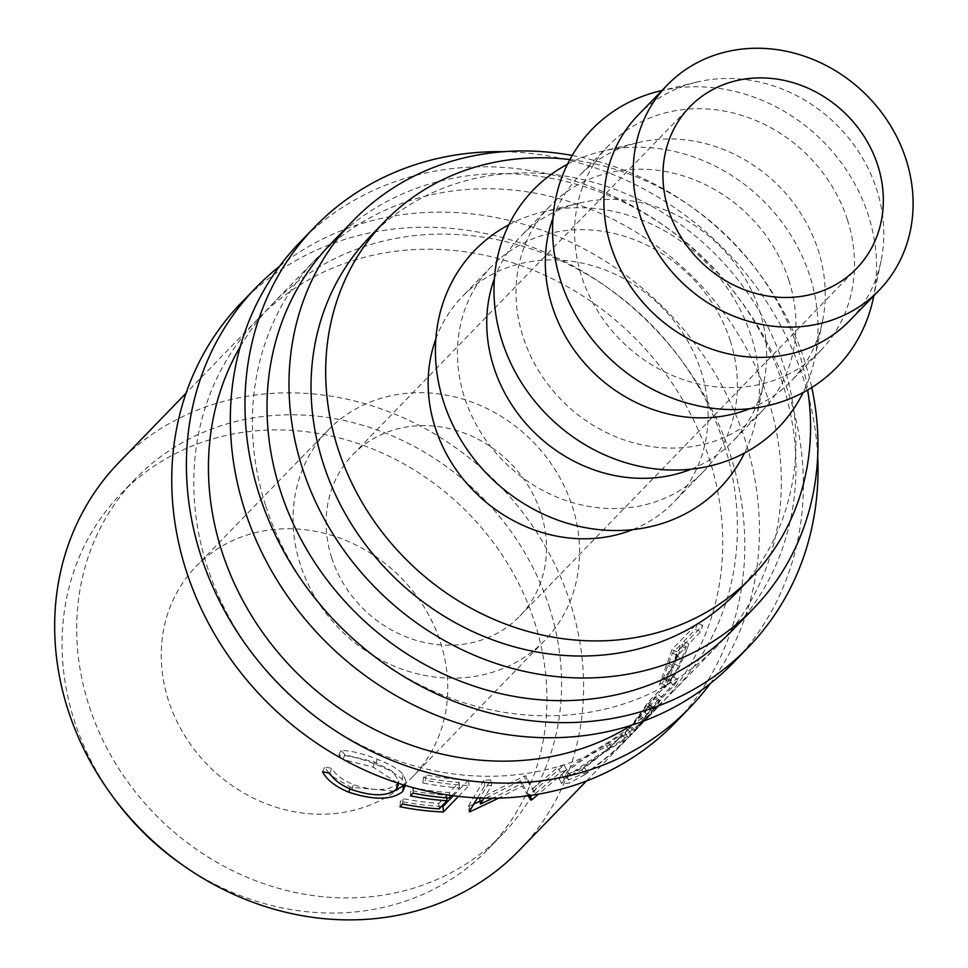 <?xml version="1.0" encoding="UTF-8"?>
<svg xmlns="http://www.w3.org/2000/svg" width="968" height="968" viewBox="0 0 968 968"><rect width="100%" height="100%" fill="white"/><g stroke="black" fill="none" stroke-linecap="round" stroke-linejoin="round"><path stroke-width="0.73" stroke-dasharray="4.84 3.63" d="M279.522 266.321A301.931 269.152 -135.9 0 1 744.864 439.266A301.931 269.152 -135.9 0 1 710.246 683.565M241.407 302.669A301.931 269.152 -135.9 0 1 514.044 240.899A301.931 269.152 -135.9 0 1 730.211 454.379A301.931 269.152 -135.9 0 1 675.132 722.818M503.421 151.698A301.931 269.152 -135.9 0 1 803.44 378.791A301.931 269.152 -135.9 0 1 817.694 456.134M299.995 242.194A301.931 269.152 -135.9 0 1 572.632 180.435A301.931 269.152 -135.9 0 1 788.799 393.903A301.931 269.152 -135.9 0 1 733.72 662.342M168.529 700.663A150.96 134.576 -135.9 0 1 196.068 566.437A150.96 134.576 -135.9 0 1 332.387 535.558A150.96 134.576 -135.9 0 1 440.464 642.304A150.96 134.576 -135.9 0 1 412.937 776.517A150.96 134.576 -135.9 0 1 276.618 807.397A150.96 134.576 -135.9 0 1 168.529 700.663M300.334 564.598A150.96 134.576 -135.9 0 1 327.874 430.385A150.96 134.576 -135.9 0 1 464.192 399.494A150.96 134.576 -135.9 0 1 572.282 506.24A150.96 134.576 -135.9 0 1 544.742 640.453A150.96 134.576 -135.9 0 1 408.423 671.332A150.96 134.576 -135.9 0 1 300.334 564.598M331.709 557.858A116.124 103.515 -135.9 0 1 352.896 454.621A116.124 103.515 -135.9 0 1 457.755 430.869A116.124 103.515 -135.9 0 1 540.894 512.967A116.124 103.515 -135.9 0 1 519.719 616.217A116.124 103.515 -135.9 0 1 414.849 639.969A116.124 103.515 -135.9 0 1 331.709 557.858M637.924 115.325A147.475 131.466 -135.9 0 1 696.609 82.147A147.475 131.466 -135.9 0 1 876.681 189.425A147.475 131.466 -135.9 0 1 881.074 260.84A147.475 131.466 -135.9 0 1 849.783 320.541M659.874 91.004A170.707 152.17 -135.9 0 1 868.308 215.174A170.707 152.17 -135.9 0 1 873.39 297.829M847.399 219.663A147.475 131.466 -135.9 0 1 820.489 350.779A147.475 131.466 -135.9 0 1 687.316 380.956A147.475 131.466 -135.9 0 1 581.732 276.679A147.475 131.466 -135.9 0 1 608.63 145.551A147.475 131.466 -135.9 0 1 741.803 115.386A147.475 131.466 -135.9 0 1 847.399 219.663M552.994 218.078A147.475 131.466 -135.9 0 1 579.348 175.789A147.475 131.466 -135.9 0 1 638.033 142.623A147.475 131.466 -135.9 0 1 818.105 249.901A147.475 131.466 -135.9 0 1 822.497 321.315A147.475 131.466 -135.9 0 1 791.207 381.017A147.475 131.466 -135.9 0 1 749.776 408.702M567.442 164.27A170.707 152.17 -135.9 0 1 601.297 151.468A170.707 152.17 -135.9 0 1 809.732 275.65A170.707 152.17 -135.9 0 1 814.814 358.305A170.707 152.17 -135.9 0 1 803.101 392.548M788.811 280.139A147.475 131.466 -135.9 0 1 761.913 411.255A147.475 131.466 -135.9 0 1 628.74 441.42A147.475 131.466 -135.9 0 1 523.156 337.154A147.475 131.466 -135.9 0 1 550.054 206.027A147.475 131.466 -135.9 0 1 683.226 175.861A147.475 131.466 -135.9 0 1 788.811 280.139M494.418 278.542A147.475 131.466 -135.9 0 1 520.76 236.265A147.475 131.466 -135.9 0 1 579.445 203.086A147.475 131.466 -135.9 0 1 759.529 310.377A147.475 131.466 -135.9 0 1 763.909 381.779A147.475 131.466 -135.9 0 1 732.619 441.493A147.475 131.466 -135.9 0 1 691.2 469.178M508.865 224.745A170.707 152.17 -135.9 0 1 542.721 211.944A170.707 152.17 -135.9 0 1 751.156 336.114A170.707 152.17 -135.9 0 1 756.226 418.781A170.707 152.17 -135.9 0 1 744.513 453.012M730.235 340.615A147.475 131.466 -135.9 0 1 703.325 471.731A147.475 131.466 -135.9 0 1 570.152 501.896A147.475 131.466 -135.9 0 1 464.567 397.618A147.475 131.466 -135.9 0 1 491.478 266.502A147.475 131.466 -135.9 0 1 624.65 236.337A147.475 131.466 -135.9 0 1 730.235 340.615M435.83 339.018A147.475 131.466 -135.9 0 1 462.184 296.74A147.475 131.466 -135.9 0 1 595.356 266.575A147.475 131.466 -135.9 0 1 700.941 370.841A147.475 131.466 -135.9 0 1 674.043 501.969A147.475 131.466 -135.9 0 1 632.624 529.641M569.862 159.575A255.479 227.746 -135.9 0 1 798.213 349.968A255.479 227.746 -135.9 0 1 807.711 389.971M369.97 236.712A255.479 227.746 -135.9 0 1 600.656 184.452A255.479 227.746 -135.9 0 1 783.572 365.093A255.479 227.746 -135.9 0 1 736.963 592.222M549.243 606.984A255.479 227.746 -135.9 0 1 502.646 834.114A255.479 227.746 -135.9 0 1 271.947 886.373A255.479 227.746 -135.9 0 1 89.044 705.745A255.479 227.746 -135.9 0 1 135.641 478.603A255.479 227.746 -135.9 0 1 366.34 426.344A255.479 227.746 -135.9 0 1 549.243 606.984M114.333 798.673A255.479 227.746 -135.9 0 1 74.403 720.857A255.479 227.746 -135.9 0 1 121 493.728A255.479 227.746 -135.9 0 1 351.699 441.469A255.479 227.746 -135.9 0 1 534.602 622.097A255.479 227.746 -135.9 0 1 487.993 849.239A255.479 227.746 -135.9 0 1 183.412 865.598M572.185 155.461A278.699 248.449 -135.9 0 1 804.493 360.604A278.699 248.449 -135.9 0 1 811.753 387.539M331.322 243.234A278.699 248.449 -135.9 0 1 582.99 186.219A278.699 248.449 -135.9 0 1 782.519 383.28A278.699 248.449 -135.9 0 1 731.675 631.063M265.837 506.131A278.699 248.449 44.1 0 0 465.366 703.191A278.699 248.449 44.1 0 0 717.034 646.176A278.699 248.449 44.1 0 0 767.878 398.392A278.699 248.449 44.1 0 0 568.337 201.344A278.699 248.449 44.1 0 0 316.669 258.347A278.699 248.449 44.1 0 0 265.837 506.131M240.33 346.483A278.699 248.449 -135.9 0 1 272.734 303.71A278.699 248.449 -135.9 0 1 524.402 246.695A278.699 248.449 -135.9 0 1 723.943 443.755A278.699 248.449 -135.9 0 1 673.099 691.539A278.699 248.449 -135.9 0 1 631.366 725.298M687.099 648.875A278.699 248.449 -135.9 0 0 688.853 643.889L700.687 631.68A278.699 248.449 -135.9 0 0 702.732 625.376L677.104 651.827A278.699 248.449 -135.9 0 1 672.397 665.524L666.299 680.552L664.266 687.933L666.504 686.36C670.171 682.634 674.514 676.051 679.548 666.601L687.099 648.875L681.895 646.491L674.49 663.854C669.541 673.123 665.246 679.621 661.592 683.347L659.305 684.945L664.266 687.933M658.458 706.652A278.699 248.449 44.1 0 0 709.29 458.868A278.699 248.449 44.1 0 0 509.761 261.82A278.699 248.449 44.1 0 0 258.093 318.823A278.699 248.449 44.1 0 0 207.249 566.607A278.699 248.449 44.1 0 0 406.79 763.667A278.699 248.449 44.1 0 0 658.458 706.652L649.298 716.102A278.699 248.449 -135.9 0 0 654.513 710.536L659.329 701.957A278.699 248.449 -135.9 0 0 662.33 697.589L674.164 685.38A278.699 248.449 -135.9 0 0 677.721 679.911L652.093 706.362A278.699 248.449 -135.9 0 1 643.938 718.413L630.882 735.123C637.537 728.65 645.426 719.769 654.562 708.455L649.008 716.405L644.845 712.363L650.036 704.825C641.094 715.896 633.326 724.645 626.707 731.082L639.352 714.88A272.891 243.27 -135.9 0 0 647.326 703.083L672.954 676.62A272.891 243.27 -135.9 0 1 669.469 681.98L657.647 694.189A272.891 243.27 -135.9 0 1 654.695 698.46L650.23 706.616A272.891 243.27 -135.9 0 1 645.136 712.061A272.891 243.27 -135.9 0 1 644.845 712.363L645.136 712.061M629.103 736.926L630.882 735.123L626.707 731.082L624.904 732.921L629.103 736.926M586.426 781.007L649.008 716.405A278.699 248.449 -135.9 0 0 649.298 716.102M585.096 774.557L569.257 783.076L561.779 783.705L564.332 779.095C574.907 770.322 590.649 759.65 611.558 747.054L631.451 733.744L628.341 737.313C619.109 747.683 604.697 760.098 585.096 774.557L581.72 769.862L566.328 778.127L559.056 778.695L561.658 774.025C572.149 765.289 587.649 754.737 608.182 742.359L627.506 729.473L624.336 733.103C615.14 743.436 600.922 755.693 581.72 769.862M527.415 781.176L535.147 793.675L525.781 775.779L527.415 781.176A278.699 248.449 -135.9 0 1 525.926 781.454L492.785 798.225M535.147 793.675L560.363 772.379A278.699 248.449 -135.9 0 0 566.643 770.117L538.51 794.147M528.08 795.769L522.115 786.052L498.714 798.128M477.502 797.91L484.75 785.665A278.699 248.449 -135.9 0 0 491.623 785.423L484 798.14M452.008 795.575L459.473 787.867A278.699 248.449 -135.9 0 1 422.919 782.967L425.545 780.256L426.041 774.884L423.415 777.594A272.891 243.27 -135.9 0 0 459.207 782.386L449.346 792.562A272.891 243.27 -135.9 0 1 413.554 787.77L410.928 790.481A272.891 243.27 -135.9 0 0 446.72 795.272L438.831 803.416A272.891 243.27 -135.9 0 1 403.039 798.624L400.413 801.335L399.917 806.719M458.493 796.374L469.02 785.508A278.699 248.449 -135.9 0 1 425.545 780.256M397.364 782.93L373.103 767.116L343.725 759.65M329.689 773.142L331.77 768.338C335.509 774.811 342.72 780.244 353.417 784.625C373.527 791.255 388.023 791.134 396.916 784.261L398.792 780.849L392.367 771.254L374.652 762.058L344.911 754.774L342.829 759.577L338.776 755.04C350.162 755.754 362.468 758.864 375.693 764.381C388.023 769.088 396.868 774.134 402.216 779.53L405.277 785.423M118.967 462.45A278.699 248.449 -135.9 0 1 370.635 405.435A278.699 248.449 -135.9 0 1 570.164 602.495A278.699 248.449 -135.9 0 1 519.32 850.279M351.88 789.682L353.417 784.625M396.069 789.549L396.916 784.261M373.103 767.116L374.652 762.058M344.911 754.774L340.978 750.285C352.207 750.914 364.283 753.915 377.23 759.323C389.317 763.921 397.945 768.907 403.111 774.255L405.991 781.418L404.309 785.133M338.776 755.04L340.978 750.285M375.693 764.381L377.23 759.323M402.216 779.53L403.111 774.255M394.049 791.195L350.38 787.178L331.431 775.743M349.871 788.835L350.38 787.178M328.721 772.972L324.764 767.019L331.77 768.338M322.562 771.774L324.764 767.019M402.543 803.997L403.039 798.624M439.109 808.897L438.831 803.416M446.841 797.85L446.72 795.272M410.432 795.865L410.928 790.481M413.058 793.143L413.554 787.77M449.624 798.043L449.346 792.562M459.473 787.867L459.207 782.386M422.919 782.967L423.415 777.594M469.02 785.508L468.597 780.026A272.891 243.27 -135.9 0 1 426.041 774.884M468.597 780.026L453.363 795.756M441.505 806.417A272.891 243.27 -135.9 0 1 400.413 801.335M525.781 775.779A272.891 243.27 -135.9 0 1 524.317 776.058L525.926 781.454M491.623 785.423L490.74 779.942L479.426 798.539L524.317 776.058M490.74 779.942A272.891 243.27 -135.9 0 1 484.012 780.172L484.75 785.665M473.824 804.057L469.262 806.175A272.891 243.27 -135.9 0 1 468.294 806.235L469.238 811.704M468.294 806.235L484.012 780.172M469.262 806.175L470.012 810.422M566.643 770.117L564.199 764.95L529.544 794.595A272.891 243.27 -135.9 0 1 528.661 794.885L520.506 780.656L522.115 786.052M520.506 780.656L479.922 801.201M528.661 794.885L528.988 795.635M529.544 794.595L529.944 795.502M564.199 764.95A272.891 243.27 -135.9 0 1 558.04 767.164L560.363 772.379M532.969 788.412L558.04 767.164M564.332 779.095L561.658 774.025M611.558 747.054L608.182 742.359M628.341 737.313L624.336 733.103M619.605 737.386L622.061 734.446L605.774 744.936C588.955 755.221 576.214 764.03 567.538 771.375L565.506 774.969L584.079 767.321C599.991 755.839 611.824 745.856 619.605 737.386L623.501 741.682L625.921 738.79L609.15 749.631C591.992 760.122 579.045 769.04 570.333 776.396L568.337 779.93L587.455 772.016C603.681 760.303 615.696 750.2 623.501 741.682M605.774 744.936L609.15 749.631M567.538 771.375L570.333 776.396M584.079 767.321L587.455 772.016M634.161 730.997L629.781 727.186M654.562 708.455L650.036 704.825M654.513 710.536L650.23 706.616M659.329 701.957L654.695 698.46M662.33 697.589L657.647 694.189M674.164 685.38L669.469 681.98M677.721 679.911L672.954 676.62M652.093 706.362L647.326 703.083M647.471 707.451L630.059 727.404L634.355 731.324L635.323 730.38L631.051 726.448L638.698 716.562A272.891 243.27 -135.9 0 0 646.467 705.72L655.009 696.912L647.471 707.451L651.996 711.081L635.323 730.38L643.224 720.192L638.698 716.562M646.467 705.72L651.161 709.12L659.704 700.312L651.996 711.081M659.704 700.312L655.009 696.912M651.161 709.12A278.699 248.449 -135.9 0 1 643.224 720.192M702.732 625.376L697.456 623.223L671.828 649.685A272.891 243.27 -135.9 0 1 667.218 663.092L659.305 684.945M666.299 680.552L661.253 677.794M666.504 686.36L661.592 683.347M679.548 666.601L674.49 663.854M688.853 643.889L683.614 641.615A272.891 243.27 -135.9 0 1 681.895 646.491M683.614 641.615L695.447 629.406L700.687 631.68M697.456 623.223A272.891 243.27 -135.9 0 1 695.447 629.406M677.104 651.827L671.828 649.685M676.644 656.11C672.99 665.246 668.961 672.433 664.568 677.648L663.298 678.459L667.835 665.512A272.891 243.27 -135.9 0 0 672.445 653.146L680.988 644.325L676.644 656.11L681.787 658.639C678.048 667.98 673.97 675.289 669.553 680.54L664.568 677.648M672.445 653.146L677.685 655.433L686.227 646.612L681.787 658.639M686.227 646.612L680.988 644.325M677.685 655.433A278.699 248.449 -135.9 0 1 672.978 668.053L667.835 665.512M669.553 680.54L668.307 681.339L672.978 668.053M643.938 718.413L639.352 714.88M672.397 665.524L667.218 663.092M327.874 430.385L196.068 566.437M352.896 454.621L689.736 106.903M881.074 260.84L873.826 295.724M820.489 350.779L791.207 381.017M822.497 321.315L814.814 358.305M761.913 411.255L732.619 441.493M763.909 381.779L756.226 418.781M703.325 471.731L674.043 501.969M502.646 834.114L487.993 849.239M717.034 646.176L673.099 691.539M258.093 318.823L186.062 393.177M316.669 258.347L272.734 303.71M135.641 478.603L121 493.728M491.478 266.502L462.184 296.74M579.445 203.086L542.721 211.944M550.054 206.027L520.76 236.265M638.033 142.623L601.297 151.468M608.63 145.551L579.348 175.789M696.609 82.147L661.979 90.496M519.719 616.217L856.547 268.499M544.742 640.453L412.937 776.517M398.792 780.849L398.392 783.269M405.991 781.418L405.253 786.827M627.506 729.473L631.451 733.744M561.779 783.705L559.056 778.695M622.061 734.446L625.921 738.79M565.506 774.969L568.337 779.93M668.307 681.339L663.298 678.459"/><path stroke-width="1.45" d="M710.246 683.565A301.931 269.152 -135.9 0 1 689.785 707.693A301.931 269.152 -135.9 0 1 417.147 769.451A301.931 269.152 -135.9 0 1 200.981 555.983A301.931 269.152 -135.9 0 1 256.06 287.544A301.931 269.152 -135.9 0 1 279.522 266.321M689.785 707.693L675.132 722.818A301.931 269.152 -135.9 0 1 402.494 784.576A301.931 269.152 -135.9 0 1 186.328 571.096A301.931 269.152 -135.9 0 1 241.407 302.669L256.06 287.544M817.694 456.134A301.931 269.152 -135.9 0 1 748.361 647.217A301.931 269.152 -135.9 0 1 475.724 708.987A301.931 269.152 -135.9 0 1 259.557 495.507A301.931 269.152 -135.9 0 1 314.636 227.069A301.931 269.152 -135.9 0 1 503.421 151.698M748.361 647.217L733.72 662.342A301.931 269.152 -135.9 0 1 461.083 724.1A301.931 269.152 -135.9 0 1 244.916 510.62A301.931 269.152 -135.9 0 1 299.995 242.194L314.636 227.069M668.549 210.141A116.124 103.515 -135.9 0 1 689.736 106.903A116.124 103.515 -135.9 0 1 794.595 83.139A116.124 103.515 -135.9 0 1 877.734 165.25A116.124 103.515 -135.9 0 1 856.547 268.499A116.124 103.515 -135.9 0 1 751.688 292.251A116.124 103.515 -135.9 0 1 668.549 210.141M905.975 159.188A147.475 131.466 -135.9 0 1 879.077 290.315A147.475 131.466 -135.9 0 1 745.904 320.481A147.475 131.466 -135.9 0 1 640.308 216.203A147.475 131.466 -135.9 0 1 667.218 85.087A147.475 131.466 -135.9 0 1 800.391 54.91A147.475 131.466 -135.9 0 1 905.975 159.188M879.077 290.315L849.783 320.541A147.475 131.466 -135.9 0 1 716.61 350.719A147.475 131.466 -135.9 0 1 611.026 246.441A147.475 131.466 -135.9 0 1 637.924 115.325L667.218 85.087M873.826 295.724L873.39 297.829A170.707 152.17 -135.9 0 1 724.463 409.355A170.707 152.17 -135.9 0 1 560.811 281.168A170.707 152.17 -135.9 0 1 659.874 91.004L661.979 90.496M749.776 408.702A147.475 131.466 -135.9 0 1 552.438 306.916A147.475 131.466 -135.9 0 1 552.994 218.078M803.101 392.548A170.707 152.17 -135.9 0 1 646.951 467.713A170.707 152.17 -135.9 0 1 502.235 341.644A170.707 152.17 -135.9 0 1 567.442 164.27M691.2 469.178A147.475 131.466 -135.9 0 1 493.861 367.38A147.475 131.466 -135.9 0 1 494.418 278.542M744.513 453.012A170.707 152.17 -135.9 0 1 588.375 528.189A170.707 152.17 -135.9 0 1 443.646 402.107A170.707 152.17 -135.9 0 1 508.865 224.745M632.624 529.641A147.475 131.466 -135.9 0 1 435.285 427.856A147.475 131.466 -135.9 0 1 435.83 339.018M807.711 389.971A255.479 227.746 -135.9 0 1 751.616 577.11A255.479 227.746 -135.9 0 1 520.917 629.369A255.479 227.746 -135.9 0 1 338.014 448.728A255.479 227.746 -135.9 0 1 384.611 221.599A255.479 227.746 -135.9 0 1 569.862 159.575M751.616 577.11L736.963 592.222A255.479 227.746 -135.9 0 1 506.276 644.482A255.479 227.746 -135.9 0 1 323.36 463.853A255.479 227.746 -135.9 0 1 369.97 236.712L384.611 221.599M183.412 865.598A255.479 227.746 -135.9 0 1 114.333 798.673M811.753 387.539A278.699 248.449 -135.9 0 1 753.649 608.388A278.699 248.449 -135.9 0 1 501.981 665.391A278.699 248.449 -135.9 0 1 302.439 468.343A278.699 248.449 -135.9 0 1 353.284 220.559A278.699 248.449 -135.9 0 1 572.185 155.461M753.649 608.388L731.675 631.063A278.699 248.449 -135.9 0 1 480.019 688.066A278.699 248.449 -135.9 0 1 280.478 491.018A278.699 248.449 -135.9 0 1 331.322 243.234L353.284 220.559M631.366 725.298A278.699 248.449 -135.9 0 1 221.902 551.494A278.699 248.449 -135.9 0 1 240.33 346.483M538.51 794.147L531.807 799.822A278.699 248.449 -135.9 0 1 530.9 800.125L528.08 795.769M498.714 798.128L470.23 811.644A278.699 248.449 -135.9 0 1 469.238 811.704L477.502 797.91M484 798.14L480.455 804.021L492.785 798.225M458.493 796.374L443.38 811.97A278.699 248.449 -135.9 0 1 399.917 806.719L402.543 803.997A278.699 248.449 -135.9 0 0 439.109 808.897L446.986 800.754A278.699 248.449 -135.9 0 1 410.432 795.865L413.058 793.143A278.699 248.449 -135.9 0 0 449.624 798.043L452.008 795.575M405.277 785.423L402.749 791.461C391.931 800.125 373.963 800.379 348.831 792.235C335.497 786.694 326.736 779.881 322.562 771.774L329.689 773.142C333.573 779.7 340.966 785.217 351.88 789.682C372.402 796.47 387.139 796.422 396.069 789.549L397.909 786.197L397.364 782.93M343.725 759.65L342.079 758.743M586.426 781.007L519.32 850.279A278.699 248.449 -135.9 0 1 267.664 907.282A278.699 248.449 -135.9 0 1 68.123 710.234A278.699 248.449 -135.9 0 1 118.967 462.45L186.062 393.177M404.309 785.133L394.049 791.195M402.749 791.461L403.45 786.137M348.831 792.235L349.871 788.835M331.431 775.743L328.721 772.972M446.986 800.754L446.841 797.85M453.363 795.756L442.969 806.477A272.891 243.27 -135.9 0 1 441.505 806.417M443.38 811.97L442.969 806.477M479.753 798.007L480.455 804.021M470.012 810.422L470.23 811.644M479.922 801.201L473.824 804.057M528.661 794.885L530.9 800.125M529.544 794.595L531.807 799.822M398.392 783.269L397.909 786.197"/></g></svg>
